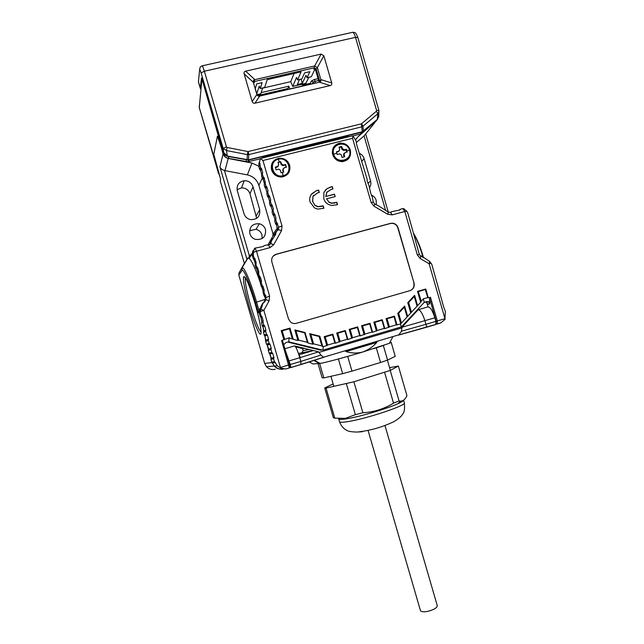 <?xml version="1.0" encoding="UTF-8"?>
<svg xmlns="http://www.w3.org/2000/svg" width="644" height="644" viewBox="0 0 644 644"><rect width="100%" height="100%" fill="white"/><g stroke="black" fill="none" stroke-linecap="round" stroke-linejoin="round"><path stroke-width="0.97" d="M315.061 205.243L318.047 206.611L323.208 205.863L323.908 208.254L317.669 209.107L314.457 207.907L310.054 201.991C309.321 199.326 309.692 196.863 311.165 194.617L316.357 190.672L318.635 190.085L319.327 192.476L317.452 192.967L312.968 196.452L312.694 201.467L314.916 205.42L317.903 206.78L321.276 206.37M414.028 283.062C414.72 286.757 413.384 289.285 410.011 290.645L296.329 323.312C294.236 323.852 292.328 323.457 290.597 322.121L288.488 318.941L271.873 262.019C271.156 258.204 272.597 255.612 276.179 254.243L390.57 223.355L393.057 223.235C395.553 223.766 397.219 225.271 398.056 227.751L414.028 283.062L397.823 227.896C396.994 225.424 395.327 223.919 392.832 223.388L390.353 223.5L276.075 254.364L273.096 256.183M332.682 154.56C331.644 148.498 334.011 144.691 339.766 143.145C344.926 142.847 348.452 145.182 350.336 150.141C351.35 156.564 348.742 160.388 342.528 161.628C337.681 161.58 334.397 159.221 332.682 154.56M271.551 169.855C270.512 163.528 273.072 159.648 279.222 158.207C284.374 158.062 287.876 160.428 289.711 165.315C290.702 172.165 287.788 176.062 280.985 177.02C276.308 176.706 273.161 174.315 271.551 169.855M329.221 202.16L331.853 203.142L336.844 202.297L337.537 204.671L331.781 205.476L328.625 204.494C326.162 203.254 324.536 201.306 323.763 198.642L323.916 192.339L327.08 188.628L332.288 186.567L332.98 188.95L331.064 189.449L326.766 192.451L325.896 196.428L334.494 194.19L335.186 196.573L326.589 198.811L329.06 202.337L326.589 198.811M396.511 324.938L394.096 316.574L396.261 324.85L400.455 324.093L420.685 302.294L421.273 301.086L418.198 291.507L421.079 301.489M420.685 302.294L417.529 291.378L425.764 289.003L428.332 297.89L427.841 297.713L425.443 289.414L425.764 289.003M400.455 324.093L401.284 326.902L401.864 326.403L424.251 302.39L426.779 301.545L428.469 301.682L429.604 303.904L429.629 298.478L430.482 297.27L428.332 297.89M430.482 297.27L437.308 320.929L444.948 318.667L429.113 263.75L420.186 258.526L417.304 254.807L404.81 211.498L392.204 214.879L387.624 214.227L374.035 206.217L371.105 202.433L352.566 138.315L352.968 135.755L356.052 140.915L356.696 144.739L367.201 179.467L367.064 180.578L368.996 185.681L370.815 193.562L372.369 197.354L373.327 202.24L371.105 202.433M352.566 138.315L262.945 160.509L282.016 225.939L281.492 230.729L273.732 244.712L269.941 247.658L256.513 251.265L269.603 296.055L269.071 300.893L263.847 310.384L280.631 368.102L285.807 368.988L289.301 367.949L281.589 340.491L282.627 341.054L289.534 364.721L280.518 367.418M283.706 344.741L286.041 342.511L288.754 341.835L289.148 337.802L281.589 340.491M283.891 339.823L281.211 330.638L289.993 328.11L293.27 339.348L297.922 340.507L298.752 340.193L295.974 330.67L294.831 329.937L305.039 332.497L308.114 343.043L312.734 344.194L313.572 343.88L321.887 345.949L323.304 346.818L327.587 345.079L325.196 336.884L324.206 336.675L332.819 334.156L335.468 343.236L340.088 341.392L337.714 333.222L336.723 333.02L345.289 330.517L347.921 339.573L352.526 337.73L350.159 329.583L349.169 329.382L357.678 326.894L360.302 335.918L364.89 334.091L362.532 325.969L361.542 325.767L370.002 323.288L372.61 332.296L377.183 330.469L374.832 322.37L373.842 322.169L382.254 319.706L384.854 328.69L389.403 326.87L387.06 318.796L386.07 318.595L394.434 316.148L397.026 325.099M312.734 344.194L309.667 333.656L319.81 336.2L322.869 346.714M400.753 323.771L397.759 313.443L404.641 306.053L407.628 316.365M410.743 313L407.765 302.696L414.615 295.346L417.586 305.634M323.208 205.863L321.123 206.539M312.694 201.467L314.916 205.42M312.968 196.452L312.549 201.644M313.66 195.293L312.823 196.637M318.635 190.085L319.134 192.524M316.357 190.672L318.482 190.278M311.728 193.82L316.212 190.857M323.055 206.032L323.715 208.302M410.188 290.589C413.279 289.108 414.478 286.628 413.778 283.151M334.333 202.949L331.692 203.311L329.06 202.337M336.844 202.297L334.164 203.126M334.494 194.19L334.985 196.629M325.896 196.428L334.333 194.375M326.766 192.451L325.735 196.605M327.281 191.735L326.605 192.637M332.288 186.567L332.771 189.006M330.461 187.042L332.119 186.76M327.08 188.628L330.292 187.227M325.107 190.431L326.919 188.821M336.675 202.466L337.335 204.728M417.529 291.378L418.198 291.507M407.765 302.696L408.65 302.519L414.269 296.482L414.615 295.346M397.759 313.443L398.644 313.258L404.295 307.196L404.641 306.053M394.096 316.574L394.434 316.148M393.927 316.784L387.06 318.796M381.908 320.14L384.339 328.521L381.908 320.14L382.254 319.706M384.339 328.521L384.854 328.69M381.731 320.35L374.832 322.37M369.648 323.723L372.087 332.127L369.648 323.723L370.002 323.288M372.087 332.127L372.61 332.296M369.471 323.94L362.532 325.969M357.323 327.329L359.771 335.757L357.323 327.329L357.678 326.894M359.771 335.757L360.302 335.918M357.146 327.546L350.159 329.583M344.926 330.952L347.382 339.404L344.926 330.952L345.289 330.517M347.382 339.404L347.921 339.573M344.741 331.169L337.714 333.222M332.449 334.598L334.92 343.075L332.449 334.598L332.819 334.156M334.92 343.075L335.468 343.236M332.264 334.816L325.196 336.884M309.667 333.656L310.811 334.389L319.126 336.474L319.81 336.2M304.58 332.682L307.454 342.528L304.58 332.682L305.039 332.497M307.454 342.528L308.114 343.043M304.346 332.771L295.974 330.67M281.211 330.638L282.193 330.847L289.398 328.778L289.993 328.11M289.148 337.802L293.27 339.348M274.4 361.678L273.62 358.636L270.891 359.03L271.663 362L274.569 361.872L271.663 362M274.569 361.872L277.387 365.84L280.631 368.102M259.387 313.29L259.588 312.066L260.458 311.471L260.723 309.048L259.854 309.667L261.198 306.109L262.028 305.498L262.108 306.544L260.723 309.048L263.847 310.384L260.458 311.471L260.409 312.404L259.387 313.29L260.24 316.478L261.15 315.987L260.2 312.743M261.15 315.987L261.995 316.711L263.203 320.849L262.889 321.928L261.601 322.652L262.164 325.767L263.839 325.172L262.889 321.928M263.839 325.172L264.676 325.896L265.892 330.034L265.578 331.113L263.573 332.006L264.137 335.081L266.519 334.349L265.578 331.113M266.519 334.349L267.365 335.081L268.572 339.219L268.258 340.29L265.666 341.175L266.439 344.138L269.208 343.526L268.258 340.29M269.208 343.526L270.045 344.258L271.253 348.396L270.939 349.467L268.258 350.344L269.2 353.258L271.889 352.703L270.939 349.467M271.889 352.703L272.734 353.435L273.942 357.573L273.62 358.636M263.798 302.519L265.022 300.297L265.288 297.906L264.008 295.451L264.861 294.743L265.706 295.451L265.94 299.589L264.628 301.972L262.615 303.356L261.198 306.109M262.028 305.498L263.444 302.72L262.615 303.356M264.861 294.743L263.919 291.507L263.05 292.481L264.008 295.451M252.432 255.845L252.359 253.664L253.156 252.504L253.39 254.412L252.408 256.079L253.374 259.057L254.13 258.019L253.181 254.774M255.096 264.95L255.354 263.911L254.155 259.814L253.374 259.057L254.13 258.011L254.968 258.711L256.175 262.849L255.072 265.183L255.885 267.968L256.819 267.204L255.869 263.959M256.819 267.204L257.656 267.904L258.864 272.042L257.729 274.288L258.671 277.25L259.5 276.389L258.55 273.145M259.5 276.389L260.337 277.089L261.544 281.227L260.385 283.384L261.198 286.169L262.18 285.566L261.239 282.33M262.18 285.566L263.018 286.274L264.233 290.412L263.919 291.507M269.82 244.487L271.124 241.476L270.593 243.569L268.709 245.042L266.858 244.945L264.064 245.694L263.195 246.515L254.903 248.141L254.179 249.196M255.322 248.624L254.444 249.011L255.322 248.624L256.513 251.265L253.156 252.504L254.444 249.011M274.819 235.454L273.161 238.433L274.747 235.615L274.722 234.553L275.664 233.297L275.753 234.287L271.124 241.476M277.596 230.302L276.461 224.828L275.688 224.072L277.001 222.872L278.602 227.243L278.345 229.634L277.073 230.576L275.664 233.297M274.755 220.876L275.012 219.854L273.821 215.772L273.048 215.016L273.982 213.583L274.819 214.259L276.018 218.38L274.73 221.117L275.688 224.072M276.638 222.727L275.704 219.499M262.945 160.509L260.49 158.601L261.738 158.183L352.968 135.755M259.186 165.798L258.735 164.011L260.49 158.601M259.588 161.99L260.482 167.657L261.48 168.487L262.68 172.608L262.333 174.017L263.154 176.818L264.145 177.647L265.819 185.971L266.817 186.8L268.017 190.93L266.809 193.925L267.767 196.887L268.645 195.293L267.703 192.065M268.645 195.293L269.482 195.961L270.689 200.083L269.45 202.997L270.255 205.766L271.309 204.446L270.375 201.218M271.309 204.446L272.154 205.106L273.354 209.228L272.09 212.053L273.048 215.016M273.982 213.583L273.04 210.363M391.657 211.659L390.57 212.448L391.649 211.675L390.61 212.439L388.324 212.109L378.503 205.814L374.784 204.124L373.327 202.24M404.029 208.849L403.176 209.083L404.029 208.849L403.015 208.551L400.391 209.252L399.674 210.016L391.649 211.675M444.948 318.667L445.334 311.302L443.861 307.655L431.834 264.483L431.078 263.316L429.113 263.75L429.653 261.464L424.074 257.681L420.757 256.264L419.325 254.404L407.926 213.422L406.879 211.28L404.07 208.986M437.324 324.037L440.721 322.942L445.173 319.287M425.443 289.414L418.528 291.571M396.261 324.85L389.403 326.87M384.074 328.44L377.183 330.469M371.829 332.046L364.89 334.091M359.505 335.677L352.526 337.73M347.108 339.324L340.088 341.392M334.647 342.994L327.587 345.079M307.116 342.27L298.752 340.193M277.387 365.84L274.408 366.058L271.816 362.186M274.408 366.058C277.282 368.714 280.382 369.696 283.706 369.02M429.653 261.464L431.078 263.316M425.281 289.623L427.841 297.713M427.592 297.625L423.341 298.856L421.273 301.086M423.341 298.856L424.251 302.39M401.284 326.902L323.666 349.942L322.877 350.062L323.304 346.818M288.754 341.835L322.056 349.974L320.615 350.199L322.056 349.974M259.854 309.667L259.588 312.066M263.074 292.247L263.324 291.209L262.132 287.111L261.351 286.363M260.418 283.151L260.667 282.112L259.476 278.015L258.695 277.258L259.476 276.373M257.753 274.054L258.011 273.016L256.811 268.91L256.038 268.162L256.803 267.196M253.704 259.242L254.485 258.163L253.704 259.242M253.229 250.516L252.359 253.664M272.525 238.747L270.214 242.659M277.073 230.576L274.722 234.553M272.114 211.82L272.372 210.797L271.18 206.716L270.408 205.951M269.474 202.755L269.731 201.733L268.54 197.652L267.767 196.887M267.059 193.264L265.892 188.579L265.119 187.823L265.98 186.148M265.022 182.944L264.161 184.852L265.119 187.823M264.451 184.095L263.251 179.507L262.478 178.75L263.316 176.987M262.349 173.808L261.52 175.78L262.478 178.75M261.826 174.943L260.603 170.435L259.83 169.67L260.643 167.834M259.669 164.671L258.872 166.707L259.83 169.67M289.591 341.924L288.448 342.23L320.615 350.199M424.807 302.125L426.256 302.302L428.067 304.314L429.604 303.904M265.666 341.175L264.966 336.031L264.265 335.274M270.891 359.03L271.14 358.008L269.965 353.983L269.2 353.258M268.282 350.103L268.532 349.08L267.357 345.055L266.592 344.323M261.601 322.652L261.915 321.573L261.013 317.315L260.305 316.526M263.573 332.006L263.895 330.944L263.01 326.741L262.301 325.969M342.214 148.901L342.697 149.11M343.663 149.746L344.065 150.124M333.681 154.214C330.292 143.87 346.915 139.764 349.523 150.253C352.928 160.533 336.337 164.735 333.681 154.214L336.828 153.192L336.426 151.839L338.736 151.163L339.782 149.279L339.026 147.146L341.674 146.486L342.431 148.619L344.154 149.786L346.448 149.336L346.85 150.68L349.523 150.253M346.85 150.68L347.237 152.048L345.128 152.475L344.089 154.351L344.645 156.742L341.996 157.41L341.441 155.019L339.75 153.827L337.214 154.56L336.828 153.192M346.448 149.336L346.013 149.891L346.665 152.161M341.674 146.486L341.256 147.049L341.908 149.311L343.614 150.479L346.013 149.891M339.179 147.565L341.256 147.049M336.554 152.258L339.235 150.921M344.146 153.344L343.558 155.019L344.097 156.87M304.435 348.348L302.849 348.654L295.556 346.85M299.331 354.691L313.346 350.553L298.438 353.459M302.125 352.373L303.083 350.61L302.479 348.557M220.618 179.563L220.256 180.956L244.35 263.356L239.053 272.847L238.811 275.02L264.668 363.401L266.455 366.653C268.918 369.221 271.865 370.067 275.302 369.205M309.12 361.831L312.968 363.949L320.076 363.425L314.296 360.181M237.064 189.698L241.5 187.871C245.678 187.855 248.495 189.811 249.953 193.731L256.674 218.356M249.558 230.657L256.022 229.312C259.017 230.125 261.005 231.993 261.979 234.923L262.156 238.554M260.474 283.046C255.515 268.878 251.748 260.635 249.164 258.316L247.739 258.341L244.35 263.356M220.256 180.956L220.651 179.443L213.8 154.278L217.398 136.311L218.976 139.692L223.098 153.811L219.926 166.901L246.982 259.452L247.9 257.858M385.104 338.913L398.942 334.8L401.437 331.193L401.945 327.241L418.165 309.74L428.01 306.858L426.771 302.559M389.781 342.568C390.98 342.431 390.844 342.68 389.379 343.316L362.508 352.091C344.146 357.589 324.286 362.878 320.076 363.425M289.961 366.903L290.178 367.635L290.814 367.499L290.259 364.528L285.445 350.698M294.799 345.965L318.619 351.857L320.897 355.069L323.57 357.227L335.097 353.765M281.871 369.189C278.844 369.35 276.292 368.312 274.223 366.074L272.267 362.443M254.903 303.083C258.888 317.057 260.941 326.814 261.07 332.344C261.053 339.46 254.783 325.631 249.55 307.526C244.825 290.83 242.86 280.526 243.657 276.622C245.573 276.043 249.325 284.865 254.903 303.083M265.908 340.708L264.764 335.621L267.115 334.679M263.879 331.427L262.8 326.323L264.41 325.486M261.899 322.064L260.804 316.888M259.677 312.614L259.532 312.107L258.494 312.823L258.969 310.303L256.586 302.165L265.376 299.283M271.132 358.571L269.651 353.516M268.516 349.644L267.043 344.588M259.701 209.63C260.369 216.464 257.254 219.781 250.339 219.58C247.151 218.759 245.042 216.795 243.996 213.687L237.306 190.785C236.429 185.198 238.747 181.833 244.261 180.698C248.6 180.698 251.522 182.727 253.036 186.8L259.701 209.63L256.368 215.708M359.255 153.256C361.695 154.319 363.321 156.13 364.134 158.682L370.566 180.94C371.21 183.355 370.872 185.569 369.543 187.589M371.741 195.196C373.963 196.283 375.452 198.022 376.193 200.405L376.297 204.518M265.521 229.586C266.036 236.984 262.583 240.22 255.153 239.294C252.488 238.28 250.725 236.42 249.848 233.716C249.204 226.793 252.368 223.468 259.339 223.75C262.446 224.595 264.507 226.543 265.521 229.586M265.409 298.599L264.483 295.507L265.409 298.591M263.324 291.748L261.641 286.524M249.421 256.006L224.434 170.499C222.043 169.718 220.546 168.519 219.926 166.901M224.434 170.499L224.949 170.62L228.242 158.464C225.658 157.852 223.943 156.299 223.098 153.811M252.19 253.205L251.224 254.613C249.51 255.266 248.817 256.505 249.164 258.316L252.303 253.744L252.73 251.104M252.303 253.744L252.722 255.185M253.978 259.468L255.386 264.29M256.634 268.572L258.043 273.394M259.178 277.274L260.699 282.491M261.842 286.387L263.356 291.587M265.215 299.887L263.758 302.527M261.311 306.955L259.79 309.716L259.532 312.107M284.865 348.726L294.525 345.9C295.765 346.392 297.528 350.336 299.798 357.726L318.619 351.857M426.658 302.189L426.497 301.625M355.295 139.877L357.967 136.81L376.257 120.855M272.275 155.582L272.026 154.705M228.242 158.464L251.973 163.053L258.96 166.321M270.311 243.569L269.788 244.511M364.89 134.805L364.077 135.908L385.466 209.928M374.929 122.505L364.077 135.908M344.492 351.133L377.988 341.183M376.329 341.642L376.788 342.455C372.828 346.899 368.07 350.111 362.508 352.091C356.889 353.476 351.407 353.306 346.061 351.592L346.496 350.505M428.01 306.858C430.289 307.027 432.575 310.674 434.869 317.806L435.891 321.356L435.859 324.471L426.706 327.192L425.942 324.302L401.437 331.193M320.897 355.069L300.869 361.389L300.796 364.536L290.758 367.603M245.525 277.669L245.332 278.24C245.042 282.958 246.958 292.553 251.079 307.035C255.322 321.171 258.655 329.559 261.07 332.199M267.824 245.203L272.823 236.219L273.064 233.989L258.872 185.327C256.988 179.732 253.148 176.255 247.352 174.894L224.949 170.62M363.723 136.238L356.47 142.364M265.256 299.766L263.565 302.599M261.287 306.415L258.969 310.303L259.79 309.716M418.165 309.74C420.371 309.925 422.617 313.596 424.911 320.744L425.942 324.302L435.891 321.356M290.259 364.528L300.869 361.389L299.798 357.726L289.188 360.857M300.37 357.549L298.711 354.24M333.125 383.921L324.705 387.962L326.049 388.082L353.878 381.787L390.224 370.429L398.37 366.058L389.572 367.635M398.37 366.058L406.936 395.625C405.35 399.32 403.152 401.156 400.343 401.123L399.087 400.995L390.224 370.429M384.613 372.417L393.532 403.176L399.087 400.995M353.878 381.787L362.886 412.764C373.858 412.112 384.074 408.916 393.532 403.176M346.392 383.792L355.375 414.672L362.886 412.764M326.049 388.082L334.808 418.141L345.514 418.35L355.375 414.672M324.705 387.962L333.399 417.763L334.808 418.141M403.555 400.206C403.386 400.922 401.574 402.073 398.113 403.635C387.43 408.586 359.819 416.732 346.834 418.761L344.798 419.067C340.901 419.59 338.873 419.518 338.704 418.841M368.102 430.538L420.435 610.528C421.104 611.881 423.599 612.146 427.922 611.317C433.887 609.731 437.002 607.856 437.284 605.69L437.26 605.626M254.855 79.639L314.666 65.97L317.371 67.62L320.841 79.598C321.171 80.967 320.688 81.836 319.376 82.207L259.645 96.101C258.252 96.35 257.334 95.803 256.867 94.443L253.334 82.287C252.995 80.894 253.503 80.017 254.855 79.639L245.678 71.154L321.139 54.088L323.852 55.754L331.716 82.939L320.841 79.598M231.655 156.862L248.504 159.817L362.226 131.77L377.175 119.559M256.867 94.443L252.198 101.502L244.14 73.827L253.334 82.287M319.376 82.207L330.243 85.572L255 103.177L259.645 96.101M231.607 156.854L227.268 155.993L226.519 150.559L223.154 148.418L226.455 146.872L204.357 71.218L355.512 37.36L376.603 110.478L378.881 110.438M227.686 156.098L227.646 156.098C225.674 155.912 224.329 154.922 223.613 153.111L202.007 79.148L223.613 153.119L224.257 154.375L227.815 156.122M379.034 111.501L377.819 113.755L377.255 119.502M330.243 85.572C331.563 85.193 332.054 84.324 331.716 82.939M252.198 101.502C252.665 102.879 253.599 103.434 255 103.177M245.678 71.154C244.309 71.532 243.794 72.418 244.14 73.827M377.529 119.245L378.777 115.88M363.417 131.167L362.966 126.256L377.819 113.755L376.426 111.227L361.542 123.745L362.966 126.256L361.775 126.86L361.348 123.841L248.157 151.541L248.801 154.592L247.36 154.624L247.916 151.541L227.05 147.46L226.519 150.559L247.36 154.624L247.079 159.849M201.113 72.965C200.284 70.268 199.777 69.246 199.6 69.898L200.115 67.169L201.846 65.897C202.232 65.221 203.069 66.992 204.357 71.218L201.113 72.965L223.154 148.418L223.75 152.58L227.268 155.993M201.709 78.286L202.007 79.148M199.6 69.898L198.424 81.877L200.831 89.114L201.942 78.946M318.442 363.57L321.195 363.232M336.788 359.408L350.119 355.705M373.931 348.597L384.041 345.297M389.572 342.954L391.166 342.286L395.231 356.333L387.567 360.085L383.365 345.587M318.064 363.723L322.177 377.851L323.819 377.899L319.657 363.61M376.329 347.881L380.564 362.483L387.567 360.085M347.696 356.43L351.97 371.129L380.564 362.483M338.406 359.006L342.664 373.657L351.97 371.129M323.819 377.899L342.664 373.657M283.102 175.683C272.742 178.734 267.711 161.451 278.321 159.253C288.665 156.267 293.656 173.445 283.102 175.683L282.37 172.391L281.001 172.745L280.398 170.33L278.755 169.122L276.091 169.871L275.294 167.118L277.636 166.426L278.707 164.518L277.975 162.344L279.343 161.99L278.321 159.253M279.343 161.99L280.704 161.66L281.436 163.834L283.127 165.017L285.598 164.542L286.403 167.287L284.197 167.738L283.127 169.646L283.73 172.061L282.37 172.391M278.119 162.771L280.704 161.66M275.423 167.537L277.298 167.07L278.393 165.959M285.598 164.542L285.984 167.368M280.422 162.199L281.09 164.486L282.764 165.677L285.308 165.065M283.127 168.792L282.78 170.282L283.32 172.157M302.503 85.137L310.271 83.334L311.39 84.058M258.035 95.473L287.876 88.542L287.908 89.524M287.876 88.542L288.85 86.191L289.695 89.105M302.777 86.063L302.237 84.219M261.166 92.615L288.85 86.191M258.196 96.028L257.769 94.547M318.12 78.753L314.57 79.421L311.422 80.959L313.177 82.021L313.612 83.543M294.115 73.48L290.726 81.659L262.615 88.156M256.731 93.911L259.25 86.071L260.24 88.558L262.116 82.633L256.747 83.873L255.257 88.84M256.819 93.887L255.306 88.687M299.524 79.494L297.319 84.493L302.326 83.334L301.102 79.123M311.181 76.797L307.051 77.723L309.861 71.677L304.604 72.885L301.899 78.914L297.584 79.937L296.546 77.481L292.714 86.433L290.726 81.659M305.787 83.398L308.854 77.336M302.326 83.334L305.989 75.308L307.051 77.723M307.035 77.755L311.318 76.765L314.924 69.206M297.6 79.904L301.094 71.878L267.236 79.639L264.628 87.52L260.248 88.534L264.628 87.52M262.663 88.003L260.78 93.799L256.956 94.684M219.564 175.74L199.205 107.25L199.56 104.038M218.823 173.196L214.838 159.583M202.329 80.259L223.275 153.031C223.991 154.81 225.811 156.001 228.733 156.621L229.948 156.822L229.828 156.412M347.422 137.019L348.267 135.892L347.027 137.116M264.056 157.611L262.784 156.991L262.333 158.038M375.669 120.734L363.989 131.062L361.703 132.221L248.52 160.098L229.948 156.822M375.782 121.112L377.746 119.011M223.275 153.031L217.422 136.19L213.776 154.375L214.79 159.591M343.63 153.956L343.807 154.713M253.527 82.963L254.662 81.458L314.28 67.805L313.725 68.98L315.624 70.14L319.118 82.263M253.575 83.036L254.332 82.593L254.622 79.703M223.122 153.675C223.967 156.17 225.682 157.724 228.266 158.335L247.892 161.805L260.345 158.778M353.113 135.86L360.205 134.105L362.475 132.954L376.611 120.428M297.922 340.507L294.831 329.937M326.862 345.772L324.206 336.675M339.364 342.093L336.723 333.02M351.801 338.43L349.169 329.382M364.158 334.783L361.542 325.767M376.45 331.161L373.842 322.169M388.662 327.563L386.07 318.595M348.46 158.778C350.215 156.363 350.698 153.658 349.909 150.672L349.459 149.44M342.769 143.845L339.364 143.692L333.793 146.904M288.689 172.866L289.422 165.814C287.594 160.944 284.101 158.577 278.957 158.722C275.825 159.14 273.491 160.718 271.961 163.439M417.159 305.707L414.382 296.103M408.36 302.575L411.138 312.195M407.193 316.446L404.408 306.818M398.354 313.322L401.14 322.966M386.73 318.724L389.153 327.104M374.502 322.306L376.933 330.702M362.202 325.896L364.649 334.325M349.829 329.519L352.284 337.963M337.384 333.157L339.847 341.626M324.866 336.812L327.345 345.313M322.217 346.206L319.352 336.385M310.424 334.147L313.29 343.985M295.596 330.428L298.478 340.298M292.593 338.833L289.591 328.553M281.863 330.783L284.366 339.356M269.071 300.893L265.94 299.589L265.022 300.297M265.288 297.906L269.603 296.055M268.709 245.042L269.941 247.658M270.037 244.301L270.593 243.569L273.732 244.712M281.492 230.729L278.345 229.634L277.999 230.093M277.572 228.636L278.602 227.243L282.016 225.939M374.784 204.124L374.035 206.217M387.624 214.227L388.324 212.109M390.61 212.439L392.204 214.879M406.879 211.28L404.81 211.498L403.176 209.083M419.325 254.404L417.304 254.807M420.757 256.264L420.186 258.526M429.629 298.478L436.189 321.235L437.308 320.929L437.469 323.908L436.23 323.586M414.269 296.482L416.942 305.747M408.65 302.519L411.331 311.793M404.295 307.196L406.976 316.486M398.644 313.258L401.341 322.564M319.126 336.474L321.887 345.949M310.811 334.389L313.572 343.88M289.398 328.778L292.255 338.575M282.193 330.847L284.608 339.122M289.864 366.879L289.534 364.729M289.245 368.054L289.881 367.362M275.415 362.58L272.573 362.886M436.189 321.235L436.238 323.393M272.138 362.363L274.932 362.049M260.007 163.447L259.154 165.452M273.587 358.877L270.866 359.272M258.872 166.707L259.669 164.856M271.068 358.716L273.829 358.306M259.677 169.477L260.482 167.657M271.14 358.008L273.942 357.573M269.965 353.983L272.734 353.435M260.997 167.963L260.152 169.863M269.522 353.427L272.243 352.872M261.48 168.487L260.603 170.435M262.68 172.608L261.794 174.524M271.72 352.51L269.055 353.073M270.907 349.708L268.258 350.344M261.52 175.78L262.333 174.017M268.459 349.789L271.148 349.129M262.325 178.557L263.154 176.818M268.532 349.08L271.253 348.396M267.357 345.055L270.045 344.258M263.662 177.124L262.8 178.935M266.914 344.5L269.562 343.695M264.145 177.647L263.251 179.507M265.352 181.769L264.442 183.596M269.039 343.341L266.439 344.138M268.218 340.539L265.642 341.409M264.161 184.852L265.006 183.17M265.843 340.853L268.468 339.952M264.974 187.629L265.819 185.971M265.924 340.145L268.572 339.219M264.966 336.031L267.365 335.081M266.334 186.277L265.441 188.008M264.571 335.452L266.874 334.518M266.817 186.8L265.892 188.579M268.017 190.93L267.083 192.669M266.358 334.164L264.137 335.081M265.537 331.354L263.533 332.248M266.809 193.925L267.671 192.323M263.766 331.676L265.779 330.774M267.614 196.702L268.484 195.124M263.895 330.944L265.892 330.034M263.01 326.741L264.676 325.896M268.999 195.43L268.089 197.08M262.599 326.154L264.193 325.341M269.482 195.961L268.54 197.652M270.689 200.083L269.731 201.733M263.678 324.987L262.164 325.767M270.577 200.848L269.651 202.441M262.857 322.177L261.553 322.894M269.45 202.997L270.335 201.467M261.794 322.322L263.098 321.589M270.255 205.766L271.148 204.269M261.915 321.573L263.203 320.849M261.013 317.315L261.995 316.711M271.663 204.583L270.73 206.144M260.611 316.719L261.504 316.148M272.154 205.106L271.18 206.716M273.354 209.228L272.372 210.797M260.989 315.802L260.168 316.325M273.241 209.992L272.291 211.506M260.168 312.992L259.363 313.531M272.09 212.053L273 210.612M259.572 312.968L260.409 312.404M272.895 214.822L273.813 213.414M259.645 312.251L260.514 311.656M274.336 213.728L273.37 215.201M274.819 214.259L273.821 215.772M261.223 307.18L262.108 306.544M276.018 218.38L275.012 219.854M261.303 306.464L262.156 305.836M275.906 219.137L274.932 220.562M262.044 305.264L261.223 305.868M274.73 221.117L275.664 219.757M275.535 223.887L276.477 222.55M277.001 222.872L276.01 224.257M263.984 302.455L264.628 301.972M277.483 223.404L276.461 224.828M264.789 296.2L265.706 295.451M264.33 295.636L265.215 294.904M264.7 294.558L263.855 295.266M263.879 291.756L263.05 292.481M274.747 234.311L275.68 233.072M263.251 291.925L264.121 291.16M275.801 233.611L274.827 234.907M263.324 291.209L264.233 290.412M275.753 234.287L274.747 235.615M262.132 287.111L263.018 286.274M261.673 286.54L262.535 285.727M262.019 285.381L261.198 286.169M261.198 282.579L260.385 283.384M270.238 242.426L271.14 241.25M260.595 282.829L261.44 281.975M271.253 241.798L270.319 243.013M260.667 282.112L261.544 281.227M271.204 242.474L270.238 243.73M259.476 278.015L260.337 277.089M259.017 277.443L259.854 276.542M259.339 276.204L258.542 277.073M390.997 212.335L391.544 211.94M258.518 273.394L257.729 274.288M257.93 273.732L258.759 272.798M258.011 273.016L258.864 272.042M263.468 246.394L263.887 245.831M256.811 268.91L257.656 267.904M256.36 268.347L257.165 267.357M256.658 267.019L255.885 267.968M399.578 210.041L400.133 209.638M255.837 264.209L255.072 265.183M399.151 210.153L400.238 209.381M400.246 209.356L399.119 210.161M255.274 264.628L256.071 263.605M255.354 263.911L256.175 262.849M253.986 249.365L254.726 248.278M254.155 259.814L254.968 258.711M253.969 257.833L253.221 258.864M253.494 253.656L252.69 254.807M253.148 255.024L252.408 256.079M253.39 254.412L252.617 255.523M332.376 153.095L334.22 147.404M347.953 158.376L342.906 161.596M349.732 150.302C350.682 156.283 348.259 159.857 342.471 161.024C337.939 160.984 334.872 158.786 333.262 154.431C332.296 148.764 334.51 145.206 339.895 143.773C344.677 143.499 347.953 145.665 349.716 150.253C347.993 145.649 344.709 143.483 339.895 143.773M344.347 149.762L343.807 150.446M342.431 148.619L341.908 149.311M338.736 151.163L338.221 151.839M344.089 154.351L343.558 155.019M309.233 349.539L303.083 350.61M239.053 272.847L247.739 258.341M398.274 335.162L426.698 327.2M313.709 360.366L319.392 363.506M300.595 364.681L323.771 357.291M272.299 362.564L264.668 363.401M258.494 312.823L255.499 302.583C249.832 283.014 243.295 267.824 241.951 270.528L238.811 275.02M249.953 193.731L253.036 186.8M367.909 183.5L370.566 180.94M361.904 161.153L364.134 158.682M241.951 270.528L242.2 268.258C243.633 265.336 250.564 281.396 256.586 302.165L255.499 302.583M318.796 352.461L402.114 327.828M420.548 256.127L422.569 255.716C420.081 247.216 417.159 240.019 413.81 234.118M423.502 257.713L422.915 255.684L423.116 257.632M251.973 163.053L247.352 174.894M272.823 236.219L277.693 229.715M258.872 185.327L262.229 178.227M277.411 228.097L273.064 233.989M355.383 140.07L357.967 136.81M401.945 327.241L434.869 317.806M376.788 342.455L346.061 351.592M362.516 431.705L358.579 431.963M347.68 421.643C342.471 422.464 339.75 422.464 339.525 421.659C341.618 427.721 345.933 429.991 346.818 430.321C348.002 431.351 351.423 431.931 357.082 432.06C369.881 430.715 382.142 427.246 393.87 421.643C400.198 418.004 402.436 414.881 403.12 413.392C404.392 411.999 404.81 408.497 404.376 402.886C406.622 405.398 365.945 418.938 347.68 421.643M342.246 419.349L343.502 418.705M404.352 402.798L403.595 400.182M321.139 54.088L314.666 65.97M317.371 67.62L323.852 55.754M248.504 159.817L248.801 154.592L361.775 126.86L362.226 131.77M227.05 147.46L226.455 146.872M376.603 110.478L376.426 111.227M202.232 65.809L351.978 32.466C353.041 31.661 354.216 33.287 355.512 37.36L357.855 37.545M248.085 154.665L248.037 151.557M223.75 152.58L223.613 153.111M200.348 88.47L201.467 78.053M198.642 79.663L198.489 82.086M288.134 172.528C286.966 174.717 285.171 176.142 282.748 176.802L281.75 176.995M272.283 171.666C271.116 168.97 271.188 166.361 272.493 163.834M278.192 159.036L279.343 158.843C289.736 157.305 293.39 174.017 283.127 176.142L280.993 176.408C270.971 176.867 268.379 160.984 278.152 159.052M277.636 166.426L277.298 167.07M283.4 164.985L283.046 165.629M281.436 163.834L281.09 164.486M283.127 169.646L282.78 170.282M201.958 79.003L199.278 107.508M312.276 83.857L313.177 82.021L318.587 80.363M310.271 83.334L311.422 80.959M315.294 83.148L314.57 79.421M302.736 85.918L289.655 88.961M306.061 83.285L292.746 86.377M315.624 70.14L316.188 68.964L314.28 67.805L314.401 66.034M319.078 82.062L319.649 80.935L316.188 68.964L317.468 67.942M319.48 82.174L319.649 80.935L320.921 79.961M218.566 172.487L218.437 173.027M348.267 135.892L262.784 156.991L348.235 135.908M228.266 158.335L228.733 156.621M246.491 160.026L245.871 161.741M248.6 161.676L249.236 159.962M361.703 132.221L360.205 134.105M362.475 132.954L363.989 131.062M333.608 147.194L339.766 143.145M271.84 163.721C273.346 160.855 275.721 159.189 278.957 158.722L279.222 158.207M282.627 341.054L289.534 364.721C290.154 366.46 290.074 367.539 289.301 367.949L285.807 368.988M440.721 322.942L436.157 324.109M275.213 362.25L272.396 362.564M426.256 302.302L428.469 301.682M274.473 361.799L271.728 362.113M269.764 353.62L272.509 353.065M271.8 352.638L269.128 353.194M267.139 344.677L269.812 343.872M269.12 343.469L266.511 344.266M266.439 334.3L264.201 335.218M263.766 325.123L262.237 325.912M260.78 316.856L261.706 316.276M261.086 315.946L260.24 316.478M264.451 295.709L265.344 294.976M264.821 294.719L263.968 295.427M261.77 286.596L262.639 285.775M262.148 285.55L261.319 286.339M259.081 277.483L259.926 276.582M256.393 268.363L257.206 267.373M332.36 152.974L332.578 150.793M349.748 150.269C350.69 156.251 348.259 159.841 342.471 161.024L341.964 161.644M343.614 150.479L344.154 149.786M274.223 366.074L266.455 366.653M241.5 187.871L244.261 180.698M256.022 229.312L259.339 223.75M388.268 212.077L365.663 133.855M422.915 255.684C420.331 246.845 417.264 239.471 413.73 233.555M398.942 334.8L323.538 357.203M389.379 343.316L392.977 336.571M436.06 324.334L398.708 334.961M300.861 364.464L323.57 357.227M300.796 364.536L290.814 367.499M245.275 277.524L243.657 276.622M346.126 350.65L376.643 341.578M338.72 418.906L339.525 421.659M398.113 403.635L400.343 401.123M344.798 419.067L343.22 418.624M384.999 425.62L437.284 605.69M352.815 32.264C354.659 33.174 355.037 30.461 357.847 37.513L378.873 110.414L378.712 117.031M201.677 78.19L202.007 79.156M198.441 81.989L200.397 88.695M330.911 376.305L333.858 386.432M387.398 360.141L390.361 370.356M272.179 171.473L271.486 167.158M279.343 158.843C289.736 157.265 293.398 173.977 283.135 176.134L280.993 176.408L280.647 177.011M282.764 165.677L283.127 165.017M292.714 86.433L306.029 83.342M253.833 82.81L254.155 81.675L253.591 83.116L256.98 94.757M301.883 78.946L297.584 79.937M256.972 94.732L260.756 93.855M199.213 107.395L218.606 173.695M247.892 161.805L248.52 160.098M262.929 156.999L262.494 157.997"/></g></svg>

